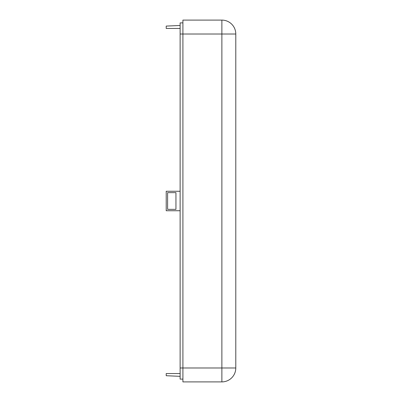 <?xml version="1.0" encoding="UTF-8"?>
<svg xmlns="http://www.w3.org/2000/svg" width="402" height="402" viewBox="0 0 402 402"><rect width="100%" height="100%" fill="white"/><g stroke="black" fill="none" stroke-linecap="round" stroke-linejoin="round"><path stroke-width="0.6" d="M167.604 192.648L167.604 209.352L175.95 209.352L175.95 192.648L167.604 192.648L167.604 209.352L175.95 209.352L175.95 192.648L167.604 192.648M180.126 191.262L166.212 191.262L166.212 210.738L180.126 210.738M180.126 373.548L166.212 373.548L166.212 375.724L180.126 376.332M180.126 25.482L166.212 26.09L166.212 28.452L180.126 28.452M235.788 34.014L221.874 34.014L221.874 367.986L235.788 367.986L235.788 34.014A13.914 13.914 0 0 0 221.874 20.1L182.91 20.1L182.91 367.986L180.126 367.986L180.126 379.116L182.91 379.116M180.126 367.986L180.126 22.884L182.91 22.884M221.874 381.9L221.874 367.986L182.91 367.986L182.91 381.9L221.874 381.9A13.914 13.914 0 0 0 235.788 367.986M221.874 20.1L221.874 34.014L180.126 34.014"/></g></svg>
